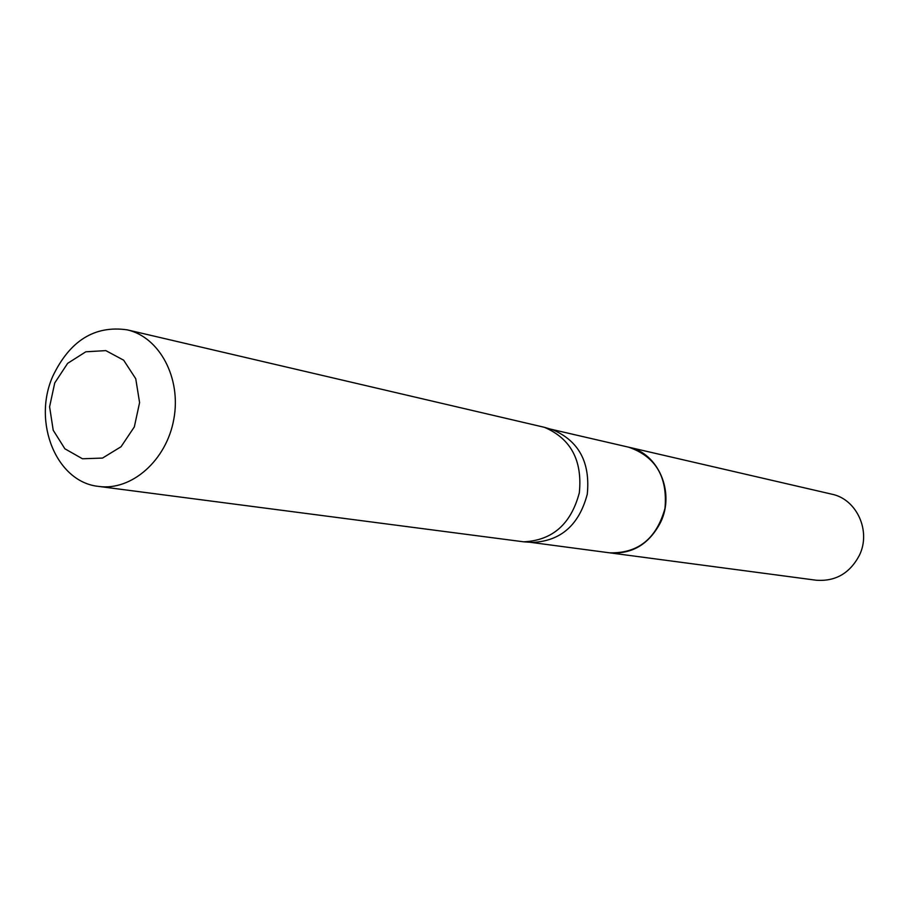 <?xml version="1.0" encoding="UTF-8"?>
<svg xmlns="http://www.w3.org/2000/svg" width="909" height="909" viewBox="0 0 909 909"><rect width="100%" height="100%" fill="white"/><g stroke="black" fill="none" stroke-linecap="round" stroke-linejoin="round"><path stroke-width="1.36" d="M530.356 542.287L532.492 542.434C560.83 541.06 579.09 524.993 587.271 494.223C590.418 462.556 578.976 441.092 552.933 429.855L550.877 429.241M550.343 429.082L628.687 447.194C655.65 456.523 667.751 476.895 664.99 508.336C656.525 538.742 638.038 553.57 609.519 552.82C632.187 554.456 649.253 544.196 660.741 522.016C675.171 492.155 658.105 452.921 628.687 447.194L831.746 494.166C856.732 499.075 871.39 531.151 859.357 555.376C849.779 573.374 835.371 581.646 816.123 580.215L529.799 542.241M127.135 329.831L544.502 427.344C570.932 438.752 582.544 460.568 579.328 492.792C571.022 524.073 552.479 540.423 523.72 541.821L98.717 486.417C56.528 482.338 32.201 422.458 52.767 376.292C69.788 340.705 94.581 325.217 127.135 329.831C159.586 337.034 181.493 378.144 173.824 419.174C166.574 460.284 131.623 491.087 98.717 486.417M54.733 382.962L67.618 363.361L85.81 351.794L105.808 350.613L123.658 360.191L135.748 378.746L139.588 402.596L134.327 426.912L121.056 446.728L102.512 458.079L82.469 458.772L64.891 448.796L53.211 430.241L49.597 406.789L54.733 382.962M552.933 429.855L544.502 427.344M532.492 542.434L523.72 541.821"/></g></svg>
